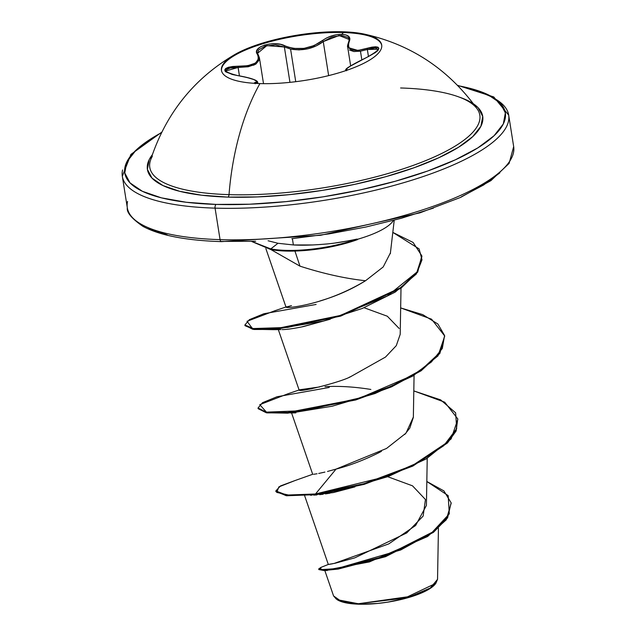 <?xml version="1.0" encoding="UTF-8"?>
<svg xmlns="http://www.w3.org/2000/svg" width="636" height="636" viewBox="0 0 636 636"><rect width="100%" height="100%" fill="white"/><g stroke="black" fill="none" stroke-linecap="round" stroke-linejoin="round"><path stroke-width="0.95" d="M347.32 70.103L347.073 69.634C344.974 68.942 351.446 64.92 366.471 57.574C382.363 48.686 382.602 45.609 367.195 48.352C352.447 52.502 346.469 50.212 349.267 41.491C351.048 37.19 348.576 34.805 341.85 34.328L343.337 32.531L343.217 31.8A81.122 22.952 171 0 1 381.687 45.005A81.122 22.952 171 0 1 342.438 71.725A81.122 22.952 171 0 1 259.909 83.586A183.852 98.238 91.7 0 0 229.024 194.64A183.852 98.238 -88.3 0 1 259.909 83.586A81.122 22.952 171 0 1 235.312 54.251A81.122 22.952 171 0 1 343.217 31.8A81.122 22.952 171 0 1 363.514 33.939A81.122 22.952 171 0 1 362.162 64.093A81.122 22.952 171 0 1 259.909 83.586A81.122 22.952 171 0 1 221.447 70.381A81.122 22.952 171 0 1 260.696 43.661A81.122 22.952 171 0 1 343.217 31.8L343.337 32.531A81.122 22.952 -9 0 0 261.364 44.218A81.122 22.952 -9 0 0 221.511 70.747A81.122 22.952 171 0 1 261.364 44.218A81.122 22.952 171 0 1 343.337 32.531L341.85 34.328L336.81 34.678L331.483 35.958L326.475 38.025L314.097 45.577L303.936 48.408L293.617 48.423L288.99 47.414L280.508 44.353L275.118 43.725L269.553 44.019L264.473 45.132L260.386 46.905L257.683 49.163L256.642 51.691L258.415 56.691L258.383 59.108L257.254 61.334L255.028 63.242L247.762 65.715L232.704 66.486L228.404 67.273L225.661 68.513L224.723 70.024L225.629 71.622L232.275 74.492L246.887 77.465L253.812 79.564L256.729 81.241L256.523 81.877L254.265 82.934M284.364 46.992L289.96 82.346L284.364 46.992L290.58 49.083L284.364 46.992A0.978 0.644 -63.9 0 1 285 45.864A0.978 0.644 116.1 0 0 284.364 46.992L275.348 44.878L265.26 46.062L258.598 49.958L257.628 53.233L266.834 45.641L284.364 46.992M295.74 81.694L290.58 49.083L295.74 81.694M347.646 46.754L348.663 42.35A0.978 0.787 26.3 0 1 349.267 41.491A0.978 0.787 -153.7 0 0 348.711 41.865C347.574 44.981 347.232 46.714 347.685 47.072L347.654 46.889M347.757 47.454L360.461 51.19L353.902 51.548L349.442 50.013M361.82 59.776L360.461 51.19L361.82 59.776M152.37 156.257A167.077 47.271 -9 0 0 229.024 194.64A167.077 47.271 -9 0 0 408.447 167.077A167.077 47.271 -9 0 0 477.302 109.09C448.499 69.181 410.57 44.13 363.514 33.939M459.176 97.077A169.74 48.018 171 0 1 433.251 160.224A169.74 48.018 171 0 1 227.911 197.104A2.934 1.566 91.7 0 0 229.024 194.64A2.934 1.566 -88.3 0 1 227.911 197.104A169.74 48.018 171 0 1 152.25 154.826L149.214 159.62L147.401 169.391L152.028 178.144L162.919 185.545L179.662 191.309L201.604 195.212L227.911 197.104L257.564 196.922L289.428 194.656L322.269 190.403L354.84 184.329L385.885 176.665L414.211 167.697L438.721 157.784L458.477 147.298L472.723 136.645L480.919 126.23L482.732 116.46L478.105 107.707L473.589 103.93M457.689 85.367L493.751 96.934L508.681 115.108A195.586 55.332 171 0 1 414.052 179.527A195.586 55.332 171 0 1 215.079 208.139A2.934 1.566 -88.3 0 1 216.145 204.418L249.797 204.204L285.962 201.636L323.247 196.81L360.215 189.918L395.449 181.212L427.591 171.044L455.408 159.787L477.835 147.886L494.005 135.794L503.299 123.972L505.366 112.882L500.111 102.953L487.748 94.549L468.748 88.007L458.015 85.709A192.652 54.505 171 0 1 461.06 157.1A192.652 54.505 171 0 1 216.145 204.418A2.934 1.566 91.7 0 0 215.079 208.139A195.586 55.332 -9 0 0 508.434 121.452A195.586 55.332 -9 0 0 475.808 91.091M324.622 569.943L333.566 595.924L341.262 601.362L358.33 603.739L337.136 599.661A51.961 14.7 -9 0 0 358.815 604.2A51.961 14.7 -9 0 0 435.215 584.126L435.851 583.323L404.957 598.031L358.33 603.739L358.815 604.2L358.33 603.739L410.832 596.353L430.302 588.006L437.544 579.34L438.435 528.285M437.544 579.309L435.851 583.323M313.055 244.947L293.379 244.955L292.401 238.762L293.379 244.955L277.98 243.278L268.098 240.766L277.98 243.278L270.793 248.915L252.063 241.537L270.793 248.915L270.904 249.606L251.824 241.545L270.904 249.606A64.872 18.357 -9 0 0 285.771 251.053A64.872 18.357 171 0 1 270.904 249.606L270.793 248.915L277.98 243.278L293.379 244.955C302.1 245.456 312.57 245.186 324.789 244.137C333.264 243.524 344.012 241.831 357.042 239.056L357.575 239.597L357.098 239.406A67.098 18.985 -9 0 0 393.334 220.581A67.098 18.985 171 0 1 357.098 239.406L335.458 242.936M513.419 152.95A195.586 55.332 171 0 1 220.064 239.637A2.934 1.566 91.7 0 0 221.455 241.632A2.934 1.566 -88.3 0 1 220.064 239.637A195.586 55.332 -9 0 0 419.045 211.025A195.586 55.332 -9 0 0 513.673 146.606L509.102 163.42L490.944 180.624L460.567 197.414L420.022 212.814L320.663 235.272L221.487 241.632C185.784 240.472 159.58 235.368 142.862 226.321C131.692 218.561 126.508 212.384 127.319 207.797A195.586 55.332 -9 0 0 220.064 239.637L215.079 208.139L220.064 239.637A195.586 55.332 171 0 1 127.566 201.453M319.924 300.995L323.056 300.017C338.344 295.279 352.495 288.847 365.525 280.738C345.356 278.56 323.501 273.703 299.977 266.158L271.023 249.63L299.977 266.158L294.937 251.053L299.977 266.158C323.501 273.703 345.356 278.56 365.525 280.738L383.206 266.953L390.377 252.961M122.581 169.955A195.586 55.332 -9 0 0 215.079 208.139A195.586 55.332 171 0 1 122.327 176.299L127.319 207.797M304.636 495.69L328.303 564.458L328.717 564.434M329.194 564.37L332.692 563.758M333.932 563.504L388.723 543.915L415.642 525.463L426.414 505.421L427.225 458.31M313.699 474.281L317.054 473.764M318.7 473.454L324.916 472.087M327.508 471.451L336.054 469.098C349.466 465.639 363.641 460.233 378.579 452.864L381.425 451.361M404.75 434.491L409.807 428.076L413.352 417.343L414.076 375.304M370.86 389.447C354.522 386.815 339.242 385.885 325.012 386.648M349.22 377.259L350.603 376.695C340.443 382.411 295.382 393.438 299.874 389.741L319.646 386.934L299.874 389.741C297.584 390.878 301.456 390.568 311.489 388.803L312.228 388.652M350.603 376.695L385.511 357.058L396.284 345.65L400.203 334.337L401.006 288.219M399.154 328.478L387.316 316.219L364.078 307.737M291.487 305.622L286.033 307.109L290.398 307.395L287.003 307.474L286.041 307.212L286.621 306.767L274.18 310.972M330.227 319.216L301.48 326.976M272.892 329.663L280.961 329.599M354.944 486.882L333.423 492.558L354.92 486.882M329.941 493.194L325.449 493.918M323.144 494.244L319.662 494.665M316.919 494.919L313.651 495.126M320.949 567.392L318.739 568.902L323.851 569.816L338.114 568.377L385.408 556.007L433.315 531.696L447.49 517.163L451.139 502.838L443.92 490.92L426.828 481.492L448.165 495.611L449.302 513.864L431.462 533.071L400.704 549.981L336.937 568.56L320.727 569.689L320.934 567.392L328.327 564.442L335.093 563.25L354.777 557.859L406.722 532.944L423.147 516.074L425.444 499.522L412.518 485.832L387.706 476.706M333.105 469.948L336.054 469.098L315.504 493.973L289.523 495.253L276.763 492.407L278.878 486.89L295.048 480.538L280.476 485.936L275.825 490.944L286.677 495.062L315.504 493.973L315.615 494.665L286.788 495.754L275.937 491.636L275.825 490.944M451.139 502.838L447.601 517.855L433.418 532.388L385.511 556.699L338.217 569.069L323.955 570.508L318.851 569.594L318.739 568.902M318.986 569.22L324.082 570.508L369.46 561.906L427.63 536.49L446.265 519.827L451.194 503.187M275.913 491.286L286.2 495.698L315.615 494.665L333.423 492.558L315.615 494.665L364.15 484.37L412.844 466.077L447.49 442.966L456.115 431.009L457.785 418.901L456.004 430.318L447.378 442.274L412.732 465.385L364.038 483.678L315.504 493.973L385.766 476.674L418.846 462.285L443.745 445.709L456.688 428.632L455.646 412.836L440.661 399.877L413.805 390.917L444.699 402.183L457.785 418.901M148.252 228.356L167.252 234.899M220.962 241.441L255.672 241.267M291.829 238.699L329.114 233.873L366.082 226.973L401.316 218.275L433.458 208.099M461.275 196.842L483.702 184.941L499.872 172.849M222.012 241.481A2.934 1.566 -88.3 0 1 221.455 241.632M365.525 280.738C329.027 302.808 295.478 306.926 290.398 307.395M287.321 393.986L299.874 389.741M413.36 417.057L405.999 433.132L386.497 448.467L336.054 469.098L315.504 493.973L315.615 494.665L345.356 489.219L388.23 476.507L426.16 458.946L451.139 438.896L457.841 419.243M287.607 393.907L259.75 404.679L266.452 412.128L304.819 410.625L360.477 397.778L412.78 375.32L431.351 362.027L442.306 348.464L444.58 335.522L437.886 324.018L422.805 314.653L400.664 307.911L431.558 319.177L444.643 335.895L439.762 352.702L421.048 370.072L391.474 386.147L355.659 399.265L287.742 412.454L266.222 412.096L258.033 407.994L262.541 402.668L277.058 396.737L329.265 387.451M274.466 310.893L247.046 321.291L252.476 328.581L287.734 327.421L338.67 316.02L387.364 295.978L417.367 271.731L422.002 259.782L419.108 248.891L392.81 232.394L413.082 242.435L421.843 255.847L417.606 271.373L400.855 287.559L340.642 315.4L275.547 328.764L253.875 328.788L244.892 324.988L249.392 319.662L263.908 313.731L316.108 304.445M258.033 407.994L258.144 408.686L266.333 412.788L287.854 413.146L355.77 399.957L391.585 386.839L421.159 370.764L439.873 353.393L444.643 335.895M244.892 324.988L244.995 325.68L253.987 329.48L275.658 329.456L340.753 316.092L400.966 288.251L417.717 272.065L421.843 255.847M282.138 329.607C286.558 329.599 293.681 328.581 303.507 326.554L330.187 319.224M421.946 256.523L416.318 274.029L395.187 292.123L362.266 308.46L323.637 320.981L273.043 329.655L252.738 329.297L244.971 325.322M444.691 336.245L437.989 355.898L413.002 375.948L375.073 393.509L332.191 406.213L292.011 412.82L267.009 412.891L258.121 408.336M270.793 248.915A64.872 18.357 -9 0 0 357.042 239.056A64.872 18.357 171 0 1 270.793 248.915M285.771 251.053A64.872 18.357 -9 0 0 357.575 239.597A64.872 18.357 171 0 1 285.771 251.053M336.372 599.16L333.558 595.9M337.056 599.605L344.044 602.427L358.815 604.2L377.649 603.453L387.706 602.149L407.175 597.943L415.849 595.201L429.395 588.952L435.278 584.055M216.145 204.418A192.652 54.505 171 0 1 161.425 132.686L152.298 137.964L136.128 150.056L126.826 161.878L124.767 172.968L130.022 182.898L142.385 191.301L161.385 197.844L186.292 202.272L216.145 204.418M235.312 54.251C193.71 78.474 165.376 114.019 150.311 160.876A167.077 47.271 -9 0 0 229.024 194.64A167.077 47.271 -9 0 0 399.448 170.05A167.077 47.271 -9 0 0 479.775 114.87A167.077 47.271 -9 0 0 400.601 87.975M225.581 70.874L225.812 70.063L230.049 68.012L238.095 67.456L239.422 75.851L237.991 66.303C220.978 68.052 220.748 71.129 237.3 75.517L237.3 75.517C253.215 78.562 259.194 80.852 255.243 82.394A0.978 0.922 75.2 0 1 256.133 83.316L257.691 82.211L257.898 83.515M257.636 82.036L256.133 83.316A0.978 0.922 -104.8 0 0 255.243 82.394L254.829 83.356M346.453 70.771L346.048 69.761M347.455 69.968L347.073 69.634A0.978 0.954 92.9 0 0 346.437 70.405A0.978 0.954 -87.1 0 1 347.073 69.634L346.374 69.396L346.676 68.744L350.285 66.168L366.447 57.566C382.816 48.893 376.774 49.918 378.301 49.218L367.338 49.505L360.461 51.19L367.338 49.505L367.195 48.352L368.459 56.612L367.338 49.505L375.304 47.915L378.317 49.513M345.841 70.612L345.706 70.413C345.491 69.221 345.173 68.219 366.447 57.566L375.423 52.549L378.007 50.244L378.889 48.416L378.062 47.223L375.63 46.778L371.861 47.159L358.251 50.371L351.581 49.839L349.506 48.527L348.417 46.603L348.345 44.202L349.872 38.653L348.647 36.355L345.745 34.877L341.85 34.328C334.544 34.384 328.041 36.498 322.349 40.68A0.978 0.556 51.1 0 1 323.255 41.586L328.645 75.605L323.255 41.586L331.849 37.023L341.635 35.457L348.162 37.524L349.204 39.488L348.711 41.873M299.031 49.902L290.58 49.083C302.911 51.111 313.81 48.614 323.255 41.586L316.394 45.816L308.015 48.773L299.031 49.902M257.66 53.416L258.168 54.593A0.978 0.827 -32.7 0 1 258.28 54.911A0.978 0.827 147.3 0 0 257.373 54.251A0.978 0.827 -32.7 0 1 258.16 54.585L259.393 57.685L259.297 59.887L255.783 64.157L248.239 66.764L238.095 67.456L254.05 65.071L259.393 57.685L263.511 83.658M237.395 75.533L237.355 75.501C227.744 72.925 223.824 71.431 225.597 71.025L238.095 67.456L237.991 66.303C254.13 66.152 260.593 62.137 257.373 54.251C251.339 46.985 274.347 40.012 285 45.864C297.791 50.864 310.241 49.131 322.349 40.68A0.978 0.556 -128.9 0 1 323.255 41.586L339.131 35.521L349.204 39.488M343.337 32.531A81.122 22.952 171 0 1 381.735 45.371A81.122 22.952 -9 0 0 343.337 32.531M347.677 47.072L350.667 65.906M394.217 220.35L390.313 253.748M508.681 115.108L513.673 146.606M312.697 474.305L291.566 412.907M299.166 390.194L278.067 328.876M286.025 307.188L265.848 248.557M312.777 474.249L295.048 480.538M327.365 570.508L324.082 570.508M310.416 495.213L311.902 495.182M295.859 412.867L290.302 412.955M161.639 132.256L130.905 154.405L122.327 176.299M257.691 82.211C257.572 80.955 254.241 78.451 237.347 75.501M255.036 83.364L255.211 83.777"/></g></svg>

